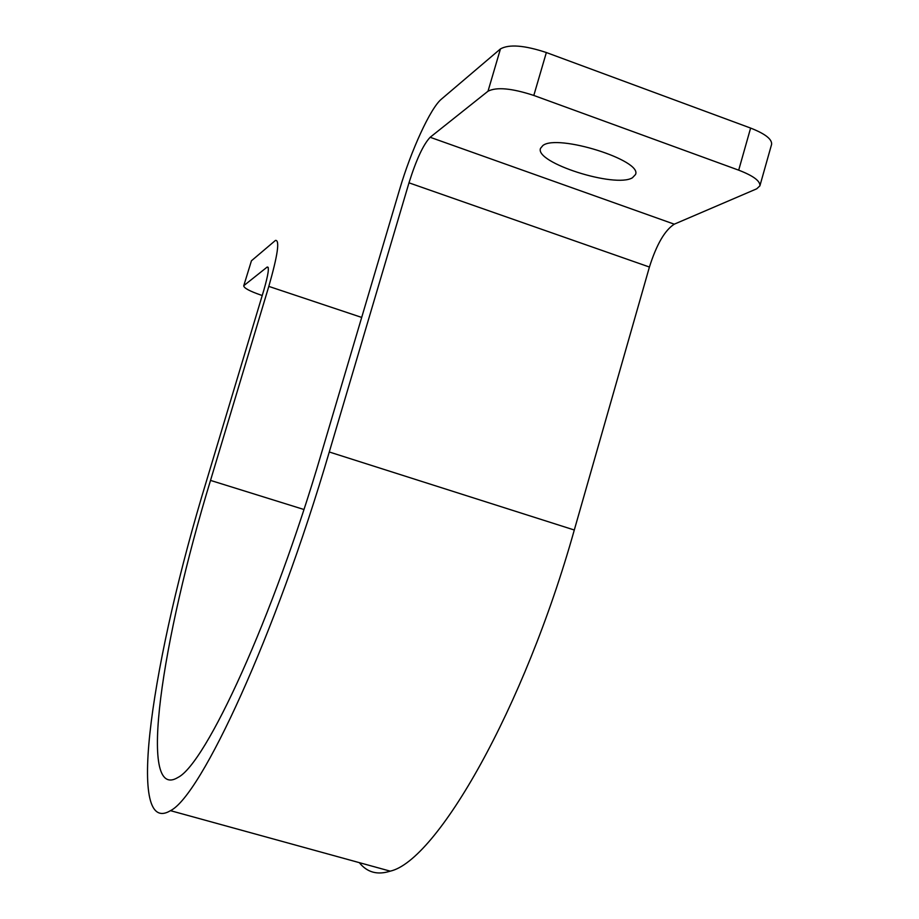<?xml version="1.0" encoding="UTF-8"?>
<svg xmlns="http://www.w3.org/2000/svg" width="919" height="919" viewBox="0 0 919 919"><rect width="100%" height="100%" fill="white"/><g stroke="black" fill="none" stroke-linecap="round" stroke-linejoin="round"><path stroke-width="1.38" d="M542.842 145.558L540.533 148.338C534.261 162.548 615.27 188.418 632.433 177.769L635.5 174.53C642.772 160.388 557.27 133.6 542.842 145.558M359.318 862.642C367.118 872.418 377.422 875.256 390.23 871.155C436.525 860.839 523.968 709.388 574.295 530.01L649.423 267.038C656.557 244.5 664.839 230.221 674.27 224.179L756.705 188.82L759.887 185.868C760.381 181.043 753.316 175.805 738.692 170.164L533.813 95.45C511.826 88.247 496.559 86.834 488.012 91.211L500.453 48.914C509.126 44.078 524.427 45.284 546.357 52.532L533.813 95.45M251.438 260.789L243.719 285.866L251.438 260.789L275.493 240.387C279.939 239.939 277.71 255.275 268.808 286.395L210.52 480.407C162.031 639.302 137.057 802.597 177.999 777.428C205.89 763.643 272.817 618.924 321.236 453.917L399.512 189.819C410.931 150.808 430.425 108.086 441.442 99.114L500.453 48.914M243.994 285.499L267.222 267.015C269.439 266.843 268.325 274.517 263.868 290.036L206.35 481.407C153.243 655.339 124.513 838.346 170.486 810.661C201.158 795.647 275.447 635.672 329.278 451.987L408.989 182.824C416.273 159.676 423.326 144.49 430.161 137.276L488.012 91.211M738.692 170.164L750.616 128.074L546.357 52.532M750.616 128.074C765.182 133.806 772.178 139.24 771.592 144.386L759.887 185.868M243.719 285.866C244.086 288.141 249.784 291.197 260.812 295.033L262.225 295.504M674.27 224.179L430.161 137.276M649.423 267.038L408.989 182.824M574.295 530.01L329.278 451.987M268.245 267.578L267.015 267.165M361.695 317.423L268.808 286.395M303.925 509.494L210.52 480.407M390.23 871.155L170.486 810.661M268.164 267.337L267.222 267.015"/></g></svg>
